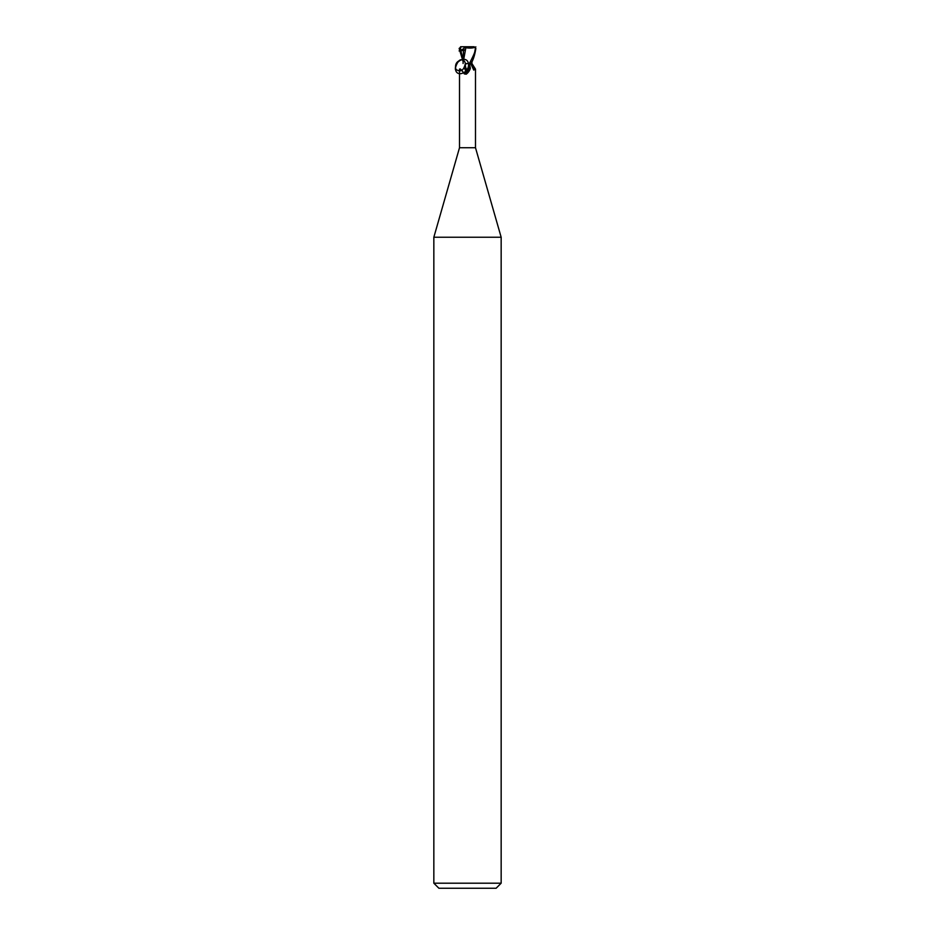 <?xml version="1.0" encoding="UTF-8"?>
<svg xmlns="http://www.w3.org/2000/svg" width="935" height="935" viewBox="0 0 935 935"><rect width="100%" height="100%" fill="white"/><g stroke="black" fill="none" stroke-linecap="round" stroke-linejoin="round"><path stroke-width="1.4" d="M459.506 69.12L459.506 147.73L433.84 237.245L501.16 237.245L501.16 883.201L433.84 883.201L438.889 888.25L496.111 888.25L501.16 883.201M459.506 147.73L475.494 147.73L501.16 237.245M471.941 63.58L475.494 69.12L473.741 70.078L470.726 63.58M459.097 50.958L463.994 50.408L464.005 47.264L466.027 46.75L474.138 46.75L475.506 48.433C474.127 52.828 476.453 49.882 469.358 63.58L465.338 63.58C463.772 70.628 460.628 72.544 455.894 69.342C454.702 64.281 456.619 61.114 461.656 59.852C463.748 60.039 464.975 61.289 465.338 63.58L468.412 63.58L469.615 64.41L470.352 68.395L467.219 73.374L466.238 74.192L464.344 73.923C461.224 69.342 459.693 67.916 459.74 69.657M470.27 68.652A9.128 6.966 -58.7 0 1 470.247 68.734A9.128 6.966 -58.7 0 1 467.734 72.86A9.128 6.966 -58.7 0 1 467.418 73.187M469.615 64.41A8.696 6.638 -58.7 0 1 464.344 73.923M471.602 62.259L471.45 63.498L470.363 63.557L471.894 63.58M471.45 63.498L471.439 63.58A9.163 6.989 58.7 0 0 475.26 69.657M466.588 63.58L465.385 64.41A8.696 6.638 58.7 0 0 467.5 71.06M464.753 68.734A9.128 6.966 58.7 0 1 464.648 68.395L466.612 72.124A9.128 6.966 58.7 0 1 464.753 68.734L464.718 68.617M463.082 63.498L463.491 50.303M469.358 63.58L470.948 63.58C473.098 60.389 474.746 55.34 475.857 48.433L473.881 46.785M465.7 47.685C469.908 48.41 473.297 48.141 475.868 46.879M465.852 47.72L463.141 62.516M460.861 46.75L460.137 50.537L463.994 48.55M463.07 61.57L459.143 48.433L461.119 46.785M463.959 47.241L466.016 47.732M460.955 46.75L466.027 46.75M468.412 63.58C467.044 54.943 454.024 60.915 455.52 69.482C456.876 78.108 469.908 72.159 468.412 63.58M460.745 50.291L463.07 59.548M460.558 46.762L460.558 47.416M475.494 69.12L475.494 147.73M455.894 69.342C453.931 71.083 457.601 58.578 461.656 59.852M433.84 237.245L433.84 883.201M471.941 63.498L471.93 61.57"/></g></svg>

